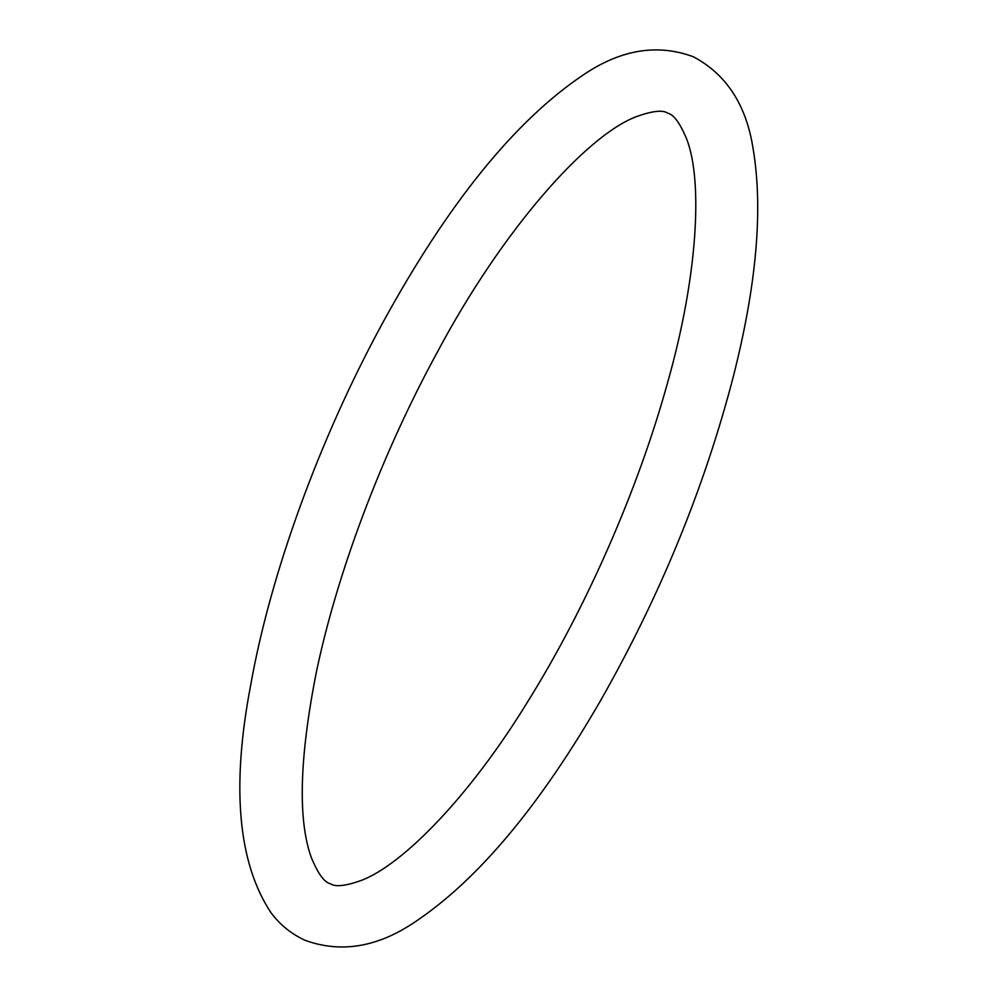 <?xml version="1.0" encoding="UTF-8"?>
<svg xmlns="http://www.w3.org/2000/svg" width="997" height="997" viewBox="0 0 997 997"><rect width="100%" height="100%" fill="white"/><g stroke="black" fill="none" stroke-linecap="round" stroke-linejoin="round"><path stroke-width="1.5" d="M437.01 352.739C381.714 454.134 336.787 573.449 316.136 673.237C299.449 758.331 297.804 819.671 311.214 857.258C317.943 873.634 324.324 882.445 330.356 883.703C335.291 887.193 345.809 886.021 361.923 880.201C403.399 864.1 470.123 796.03 528.223 700.866C586.41 607.447 638.23 489.178 667.479 383.035C697.888 276.256 702.897 181.367 686.858 139.518C680.141 123.229 673.773 114.468 667.766 113.209C662.831 109.72 652.312 110.891 636.198 116.711C586.348 135.542 502.588 229.472 437.01 352.739M382.536 323.165C319.863 438.169 270.436 573.524 250.696 685.064C231.179 787.057 237.971 862.991 271.109 912.878C280.207 924.979 291.573 934.139 305.207 940.345C341.385 953.468 378.299 947.113 415.973 921.29C478.548 879.13 540.299 805.19 601.203 699.483C660.276 595.396 704.243 488.069 733.082 377.514C756.611 285.304 763.278 209.021 753.096 148.678C746.354 105.071 726.501 74.463 693.538 56.854C657.821 43.519 621.305 49.389 584.005 74.439C515.2 120.4 448.052 203.313 382.536 323.165"/></g></svg>
